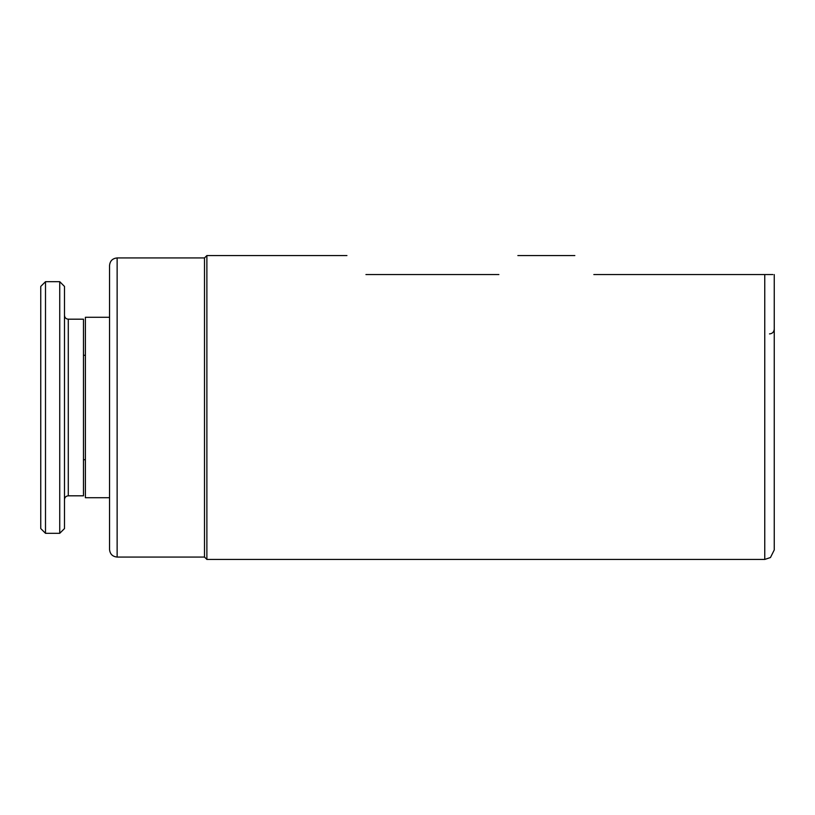 <?xml version="1.0" encoding="UTF-8"?>
<svg xmlns="http://www.w3.org/2000/svg" width="815" height="815" viewBox="0 0 815 815"><rect width="100%" height="100%" fill="white"/><g stroke="black" fill="none" stroke-linecap="round" stroke-linejoin="round"><path stroke-width="1.22" d="M766.803 274.563L772.589 274.563M772.875 274.563L593.829 274.563C568.748 249.472 568.748 249.472 593.829 274.563M764.755 274.563L764.755 559.436L770.46 557.531L774.25 549.942L774.25 274.563M498.872 274.563C523.953 249.472 523.953 249.472 498.872 274.563L365.935 274.563C340.843 249.472 340.843 249.472 365.935 274.563M206.878 255.564L204.504 257.937L204.504 557.063L206.878 559.436L206.878 255.564L346.935 255.564M109.546 407.5L109.546 265.537C109.994 260.922 112.531 258.396 117.136 257.937L117.136 557.063C112.531 556.604 109.994 554.078 109.546 549.463L109.546 407.5M109.546 317.29L85.381 317.29L85.381 497.71L109.546 497.71M68.287 495.815L68.287 319.185L83.476 319.185L83.476 495.815L68.287 495.815C66.005 496.019 64.731 497.282 64.487 499.605M64.487 286.432L64.487 528.568L59.74 533.316L59.74 281.684L64.487 286.432M45.497 533.316L40.75 528.568L40.75 286.432L45.497 281.684L45.497 533.316L59.74 533.316M769.503 333.906C772.386 333.63 773.965 332.041 774.25 329.158M574.84 255.564L517.861 255.564M204.504 257.937L117.136 257.937M204.504 557.063L117.136 557.063M764.755 559.436L206.878 559.436M45.497 281.684L59.74 281.684M83.476 459.731L85.381 459.731M83.476 355.269L85.381 355.269M68.287 319.185C66.005 318.981 64.731 317.718 64.487 315.395"/></g></svg>
